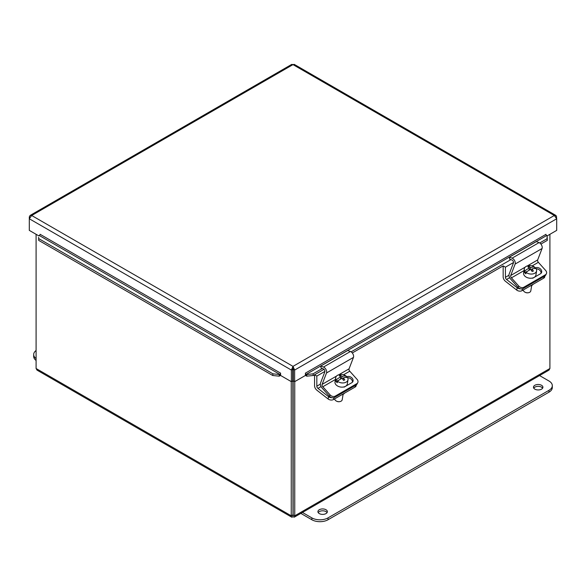<?xml version="1.0" encoding="UTF-8"?>
<svg xmlns="http://www.w3.org/2000/svg" width="586" height="586" viewBox="0 0 586 586"><rect width="100%" height="100%" fill="white"/><g stroke="black" fill="none" stroke-linecap="round" stroke-linejoin="round"><path stroke-width="0.88" d="M319.297 513.592A4.725 2.725 180 0 1 317.912 511.666A4.725 2.725 180 0 1 322.637 508.934A4.725 2.725 180 0 1 327.362 511.666A4.725 2.725 180 0 1 324.446 514.186A4.725 2.725 180 0 1 319.297 513.592M327.076 512.596A4.725 2.725 0 0 0 322.637 510.802A4.725 2.725 0 0 0 318.198 512.596M534.85 389.148A4.725 2.725 180 0 1 533.465 387.221A4.725 2.725 180 0 1 538.19 384.489A4.725 2.725 180 0 1 542.914 387.221A4.725 2.725 180 0 1 539.999 389.741A4.725 2.725 180 0 1 534.85 389.148M542.629 388.152A4.725 2.725 0 0 0 538.19 386.357A4.725 2.725 0 0 0 533.751 388.152M539.552 375.56L548.965 380.995A11.434 6.6 180 0 1 552.312 385.661A11.434 6.6 180 0 1 548.965 390.327L328.028 517.885A11.434 6.6 180 0 1 311.862 517.885L302.449 512.457M300.83 513.387L311.862 519.753A11.434 6.6 0 0 0 328.028 519.753L548.965 392.195A11.434 6.6 0 0 0 552.312 387.529L552.312 385.661M36.09 358.595A11.434 6.6 180 0 1 33.688 354.552L33.688 356.42A11.434 6.6 0 0 0 36.09 360.463M33.688 354.552A11.434 6.6 180 0 1 36.09 350.501M520.551 288.803A3.809 2.549 -170.5 0 1 517.16 287.77L506.546 279.485A1.919 1.106 60 0 1 505.425 277.295L505.425 267.187L503.162 265.883L503.162 276.863A3.838 2.219 -120 0 0 505.403 281.251L516.764 290.121A3.809 2.549 9.5 0 0 522.111 290.634L543.669 278.189A3.809 2.549 9.5 0 0 544.775 276.753L544.907 275.969M530.301 285.909A5.245 3.509 9.5 0 0 533.143 284.269M505.425 267.187L513.534 262.506M503.162 265.883L352.296 352.962M331.947 397.696A3.809 2.549 -170.5 0 1 328.556 396.663L317.942 388.379A1.919 1.106 60 0 1 316.821 386.181L316.821 376.08L314.557 374.769L314.557 385.756A3.838 2.219 -120 0 0 316.799 390.137L328.16 399.007A3.809 2.549 9.5 0 0 333.507 399.527L355.065 387.082A3.809 2.549 9.5 0 0 356.171 385.639L356.303 384.863M341.697 394.803A5.245 3.509 9.5 0 0 344.531 393.162M316.821 376.08L324.922 371.399M314.557 374.769L323.992 369.327L313.283 375.494L313.049 373.839L306.632 374.513L306.866 376.168L313.283 375.494M532.117 265.919L538.358 262.316L545.683 270.49A3.809 2.923 -152.2 0 1 546.364 273.816A3.809 2.923 -152.2 0 1 545.434 274.768L544.753 276.065A3.809 2.923 27.8 0 0 545.683 275.112L546.364 273.816M518.061 287.338L510.516 278.929A3.838 2.219 60 0 1 509.117 274.204L513.446 262.953A1.919 1.106 -120 0 0 511.937 260.001L509.659 259.144L509.38 257.144L512.098 258.162A3.838 2.219 60 0 1 515.123 264.066L510.714 275.508A1.919 1.106 -120 0 0 511.417 277.867L518.742 286.041L518.061 287.338A3.809 2.923 27.8 0 0 523.195 288.51L523.877 287.213L545.434 274.768M523.195 288.51L544.753 276.065M523.877 287.213A3.809 2.923 -152.2 0 1 518.742 286.041M534.652 268.322L535.26 267.978A4.051 3.113 -152.2 0 1 540.072 268.615A4.051 3.113 -152.2 0 1 541.442 272.761A4.051 3.113 -152.2 0 1 540.453 273.772L532.718 278.24M541.003 273.362A4.051 3.113 27.8 0 0 536.241 268.835M538.358 262.316A1.919 1.106 60 0 1 537.662 259.95L542.065 248.515A3.838 2.219 -120 0 0 539.039 242.604L536.322 241.593L509.38 257.144M343.513 374.806L349.754 371.202L357.079 379.376A3.809 2.923 -152.2 0 1 357.76 382.709A3.809 2.923 -152.2 0 1 356.83 383.654L356.149 384.958A3.809 2.923 27.8 0 0 357.072 384.006L357.76 382.709M329.457 396.231L321.912 387.815A3.838 2.219 60 0 1 320.513 383.09L324.842 371.839A1.919 1.106 -120 0 0 323.333 368.887L321.055 368.037L320.769 366.038L323.494 367.056A3.838 2.219 60 0 1 326.519 372.96L322.11 384.394A1.919 1.106 -120 0 0 322.813 386.76L330.138 394.935L329.457 396.231A3.809 2.923 27.8 0 0 334.591 397.403L335.273 396.099L356.83 383.654M334.591 397.403L356.149 384.958M335.273 396.099A3.809 2.923 -152.2 0 1 330.138 394.935M346.048 377.216L346.656 376.864A4.051 3.113 -152.2 0 1 351.461 377.501A4.051 3.113 -152.2 0 1 352.838 381.654A4.051 3.113 -152.2 0 1 351.849 382.665L344.114 387.134M352.398 382.248A4.051 3.113 27.8 0 0 347.637 377.721M349.754 371.202A1.919 1.106 60 0 1 349.051 368.843L353.461 357.401A3.838 2.219 -120 0 0 350.435 351.497L347.718 350.479L320.769 366.038M527.371 271.377L524.565 272.431L524.807 271.01A11.346 6.373 -42.9 0 1 529.414 268.058A11.383 5.545 -110.6 0 0 527.84 266.879A10.753 6.036 -42.9 0 1 529.085 266.41L528.887 267.597M529.041 270.285L529.414 268.058M529.085 266.41A11.383 5.545 69.4 0 1 530.66 267.59L530.323 269.611M529.795 269.868L529.217 269.245M530.66 267.59A11.346 6.373 -42.9 0 1 534.835 267.238L534.622 268.491M531.824 269.699L531.114 269.97M526.089 272.402A6.241 4.175 -170.5 0 0 533.978 273.603A6.241 4.175 -170.5 0 0 536.622 270.849A6.241 4.175 -170.5 0 0 536.124 268.622A11.346 6.373 137.1 0 0 531.949 268.974A11.383 5.545 69.4 0 1 533.377 271.032A10.753 6.036 137.1 0 0 532.132 271.501A11.383 5.545 -110.6 0 0 530.704 269.443A11.346 6.373 137.1 0 0 526.089 272.402L525.854 273.816A6.241 4.175 -170.5 0 1 524.565 272.431M531.656 270.739L531.949 268.974M524.807 271.01A6.241 4.175 -170.5 0 1 524.309 268.791A6.241 4.175 -170.5 0 1 528.411 265.663A6.241 4.175 -170.5 0 1 534.835 267.238M531.707 285.463L530.806 290.839A3.809 2.549 -170.5 0 1 529.195 292.524A3.809 2.549 -170.5 0 1 528.308 292.751A3.809 2.549 -170.5 0 1 525.027 292.202A3.809 2.549 -170.5 0 1 523.269 289.967M525.027 292.202L525.342 292.363A3.047 2.036 9.5 0 0 527.964 292.802L528.308 292.751M536.622 270.849L535.919 275.039A6.241 4.175 -170.5 0 1 533.275 277.793A6.241 4.175 -170.5 0 1 526.58 277.325A6.241 4.175 -170.5 0 1 523.606 272.981L524.309 268.791M338.767 380.27L335.961 381.325L336.196 379.904A11.346 6.373 -42.9 0 1 340.81 376.945A11.383 5.545 -110.6 0 0 339.235 375.773A10.753 6.036 -42.9 0 1 340.481 375.304L340.283 376.49M340.437 379.171L340.81 376.945M340.481 375.304A11.383 5.545 69.4 0 1 342.056 376.476L341.719 378.505M341.191 378.761L340.613 378.138M342.056 376.476A11.346 6.373 -42.9 0 1 346.231 376.131L346.018 377.384M343.22 378.593L342.502 378.856M337.485 381.288A6.241 4.175 -170.5 0 0 345.374 382.497A6.241 4.175 -170.5 0 0 348.011 379.743A6.241 4.175 -170.5 0 0 347.52 377.516A11.346 6.373 137.1 0 0 343.345 377.867A11.383 5.545 69.4 0 1 344.773 379.918A10.753 6.036 137.1 0 0 343.528 380.395A11.383 5.545 -110.6 0 0 342.099 378.336A11.346 6.373 137.1 0 0 337.485 381.288L337.25 382.709A6.241 4.175 -170.5 0 1 335.961 381.325M343.044 379.633L343.345 377.867M336.196 379.904A6.241 4.175 -170.5 0 1 335.705 377.677A6.241 4.175 -170.5 0 1 339.807 374.549A6.241 4.175 -170.5 0 1 346.231 376.131M343.103 394.356L342.202 399.733A3.809 2.549 -170.5 0 1 340.591 401.417A3.809 2.549 -170.5 0 1 339.704 401.637A3.809 2.549 -170.5 0 1 336.423 401.088A3.809 2.549 -170.5 0 1 334.665 398.861M336.423 401.088L336.73 401.249A3.047 2.036 9.5 0 0 339.36 401.688L339.704 401.637M348.011 379.743L347.315 383.933A6.241 4.175 -170.5 0 1 344.671 386.687A6.241 4.175 -170.5 0 1 337.976 386.218A6.241 4.175 -170.5 0 1 335.002 381.867L335.705 377.677M291.249 381.618L291.249 515.812L291.806 517.196L293 516.823L292.846 514.896L294.751 515.812L294.751 381.618M549.91 234.297L549.91 368.499L548.987 370.118L294.34 517.13L294.751 515.812L549.91 368.499M293.154 514.896L293.154 373.267M291.66 517.13L37.013 370.118L36.09 368.499L36.09 234.297M293 514.984L292.846 373.267M293 516.823L294.34 517.13M292.846 514.896L291.249 515.812L36.09 368.499M292.692 373.179L293 368.689M38.632 237.315L38.683 240.37L38.632 237.315M38.866 235.66L39.284 235.506A0.952 0.549 120 0 0 40.075 234.283L280.584 373.128L280.584 375.458L291.359 381.676L291.359 370.059L29.3 218.761L31.681 215.494L30.076 215.458L29.3 216.864L29.3 230.379L38.837 235.887M38.918 238.714L272.951 373.839L272.717 375.494L279.134 376.168L279.368 374.513L272.951 373.839M279.368 374.513L279.793 374.359A0.952 0.549 120 0 0 280.584 373.135L280.584 373.128M279.134 376.168L279.559 376.007A2.842 1.641 120 0 0 280.584 375.318M306.632 374.513L306.207 374.359A0.952 0.549 60 0 1 305.416 373.135L545.925 234.371M305.416 375.318A2.842 1.641 -120 0 0 306.441 376.007L306.866 376.168M313.049 373.839L322.293 368.499M351.124 351.856L510.897 259.613M539.728 242.963L547.082 238.714L547.317 240.37L547.134 235.66L547.082 238.714M547.134 235.66L546.716 235.506A0.952 0.549 60 0 1 545.925 234.283L545.925 234.275M540.9 244.076L547.317 240.37M38.683 240.37L272.717 375.494M305.416 373.128L305.416 375.458L294.641 381.676L294.641 370.059L556.7 218.761L556.107 215.582L554.319 215.494L556.7 218.761L556.7 230.379L547.163 235.887M293 367.905L293 366.367L294.641 370.059L293.308 369.29L293.308 380.907L294.641 381.676M30.076 215.458L291.762 64.372L293 64.621L31.681 215.494L293 366.367L291.359 370.059L292.692 369.29L292.692 380.907L291.359 381.676M293 366.367L554.319 215.494L293 64.621L294.238 64.372L555.924 215.458M556.129 217.194L556.7 216.864M29.871 217.194L29.3 216.864M548.965 392.195L548.965 390.327M328.028 519.753L328.028 517.885M311.862 519.753L311.862 517.885M543.947 276.526L543.669 278.189M522.111 290.634L522.419 288.817M517.16 287.77L516.764 290.121M506.546 279.485L509.652 277.691M505.425 277.295L508.948 275.259M355.343 385.42L355.065 387.082M333.507 399.527L333.815 397.711M328.556 396.663L328.16 399.007M317.942 388.379L321.047 386.584M316.821 386.181L320.344 384.145M511.417 277.867L524.001 270.6M535.26 267.978L534.989 268.491M510.714 275.508L525.144 267.172M527.371 265.89L537.662 259.95M515.123 264.066L542.065 248.515M512.098 258.162L539.039 242.604M322.813 386.76L335.397 379.494M346.656 376.864L346.377 377.384M322.11 384.394L336.54 376.065M338.759 374.784L349.051 368.843M326.519 372.96L353.461 357.401M323.494 367.056L350.435 351.497M279.559 376.007L279.793 374.359L39.284 235.506M546.716 235.506L306.207 374.359L306.441 376.007"/></g></svg>
